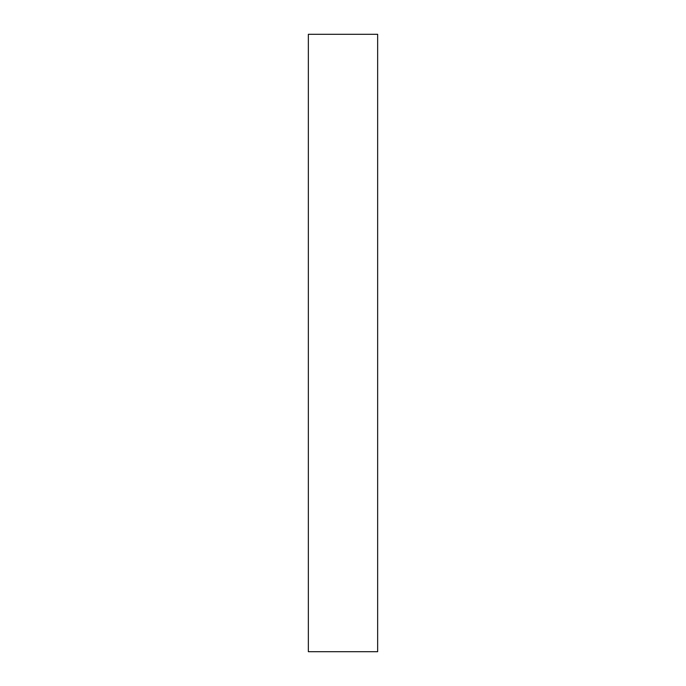 <?xml version="1.0" encoding="UTF-8"?>
<svg xmlns="http://www.w3.org/2000/svg" width="686" height="686" viewBox="0 0 686 686"><rect width="100%" height="100%" fill="white"/><g stroke="black" fill="none" stroke-linecap="round" stroke-linejoin="round"><path stroke-width="1.03" d="M377.652 651.7L308.348 651.7L308.348 34.3L377.652 34.3L377.652 651.7"/></g></svg>
